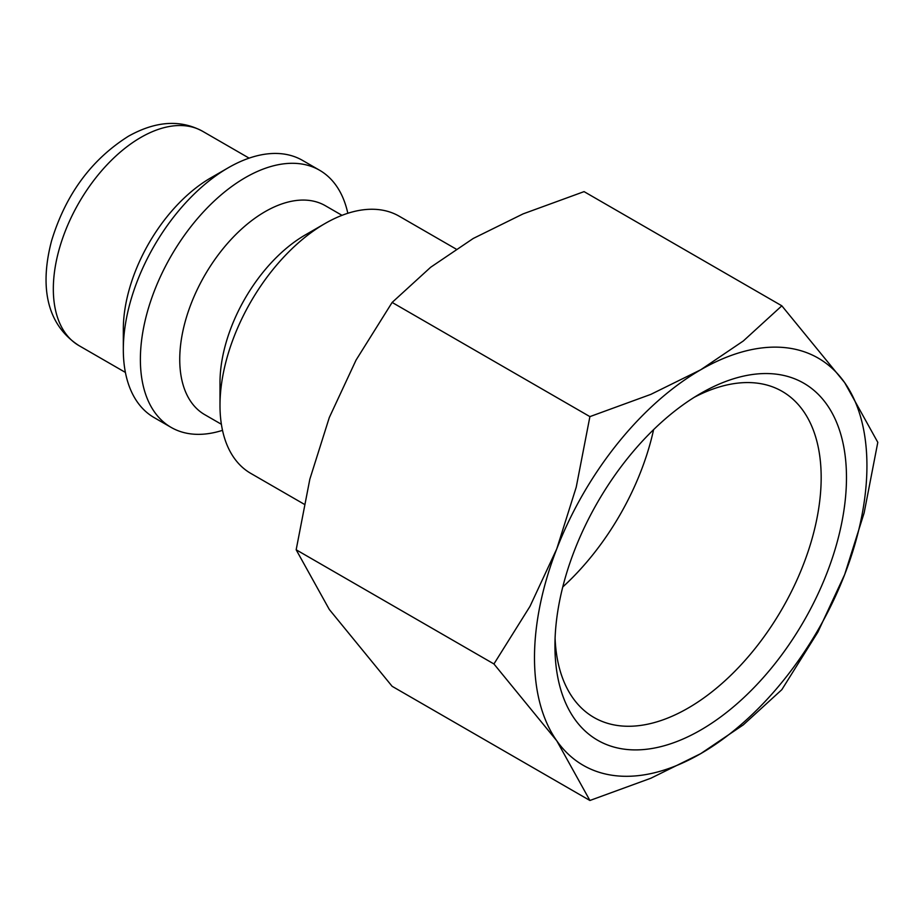 <?xml version="1.0" encoding="UTF-8"?>
<svg xmlns="http://www.w3.org/2000/svg" width="924" height="924" viewBox="0 0 924 924"><rect width="100%" height="100%" fill="white"/><g stroke="black" fill="none" stroke-linecap="round" stroke-linejoin="round"><path stroke-width="1.39" d="M456.04 249.03L399.203 216.216A148.464 85.713 120 0 0 324.971 223.562L305.29 234.927A120.628 69.647 120 0 0 219.993 382.663L219.993 405.393A148.464 85.713 120 0 0 250.739 473.365L304.135 504.192M342.007 215.338L325.352 205.717A120.628 69.647 120 0 0 232.398 238.034A120.628 69.647 120 0 0 179.741 359.436A120.628 69.647 120 0 0 204.724 414.657L221.379 424.266M347.817 213.282A148.464 85.713 120 0 0 319.589 170.247A148.464 85.713 120 0 0 205.186 210.025A148.464 85.713 120 0 0 140.379 359.436A148.464 85.713 120 0 0 171.125 427.396A148.464 85.713 120 0 0 222.511 430.33M319.589 170.247L302.529 160.395A148.464 85.713 120 0 0 228.297 167.752L210.799 177.858A123.724 71.425 120 0 0 123.319 329.383L123.319 349.584A148.464 85.713 120 0 0 154.065 417.556L171.125 427.396M493.936 663.963L556.768 740.794L589.905 800.484L650.842 778.239L700.715 753.649A235.066 135.713 120 0 0 844.663 574.578A235.066 135.713 120 0 0 866.931 465.754A235.066 135.713 120 0 0 844.663 382.64A235.066 135.713 120 0 0 700.715 369.785L650.842 394.375L589.905 416.62L576.23 487.179L556.768 548.868A235.066 135.713 120 0 0 534.488 657.692A235.066 135.713 120 0 0 556.768 740.794A235.066 135.713 120 0 0 700.715 753.649L743.3 724.866L781.831 689.674L817.902 632.051L844.663 574.578L864.136 512.901L877.8 442.342L844.663 382.64L781.831 305.809L743.3 340.991L700.715 369.785A235.066 135.713 120 0 0 556.768 548.868L530.006 606.329L493.936 663.963L296.165 549.78L309.829 479.221L329.302 417.544L356.063 360.071L392.134 302.437L430.665 267.255L473.25 238.461L523.123 213.871L584.072 191.626L781.831 305.809M589.905 800.484L392.134 686.313L329.302 609.47L296.165 549.78M694.236 397.308A188.253 108.685 -60 0 1 782.189 391.383A188.253 108.685 -60 0 1 821.17 477.558A188.253 108.685 -60 0 1 739.004 667.013A188.253 108.685 -60 0 1 593.936 717.451A188.253 108.685 -60 0 1 555.093 638.322M554.943 645.876A206.144 119.023 -60 0 1 700.715 393.405A206.144 119.023 -60 0 1 846.476 477.558A206.144 119.023 -60 0 1 700.715 730.041A206.144 119.023 -60 0 1 554.943 645.876M653.603 429.637A188.253 108.685 -60 0 1 562.762 586.971M392.134 302.437L589.905 416.62M228.297 167.752A148.464 85.713 120 0 0 123.319 349.584M324.971 223.562A148.464 85.713 120 0 0 219.993 405.393M78.956 345.611C43.763 322.811 40.76 281.693 51.594 240.737C65.719 194.479 91.337 159.644 128.448 136.221C155.729 120.963 180.469 119.335 202.679 131.323A123.724 71.425 120 0 0 140.818 137.445A123.724 71.425 120 0 0 53.326 288.969A123.724 71.425 120 0 0 78.956 345.611L125.41 372.43M202.679 131.323L249.122 158.143"/></g></svg>
